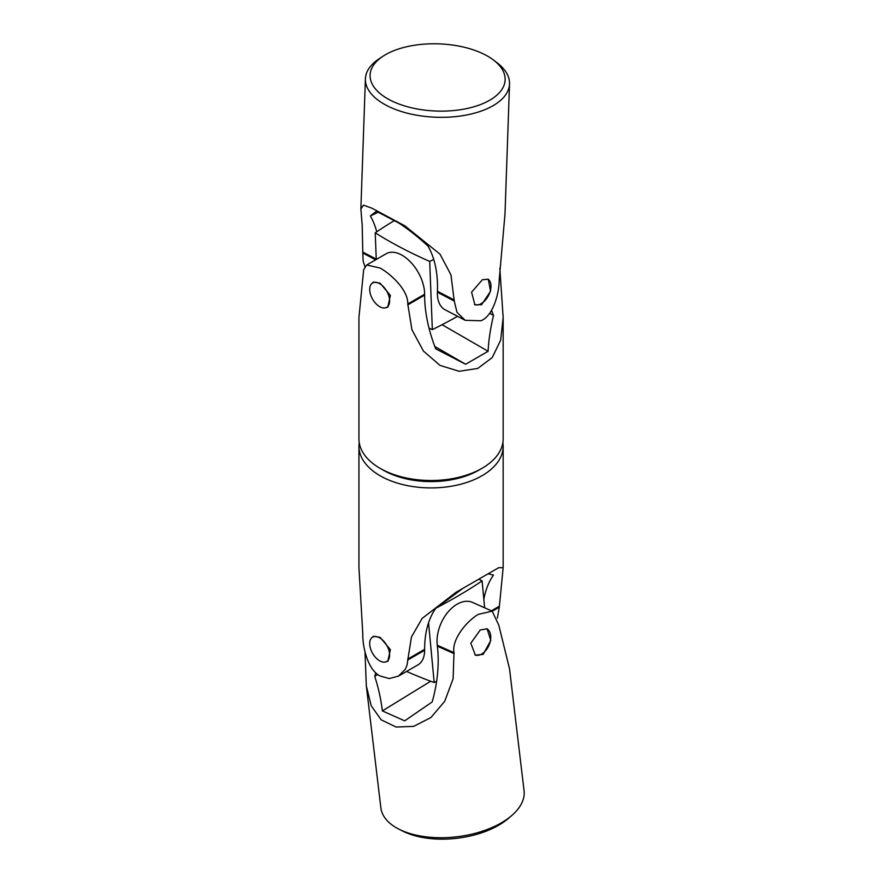 <?xml version="1.0" encoding="UTF-8"?>
<svg xmlns="http://www.w3.org/2000/svg" width="883" height="883" viewBox="0 0 883 883"><rect width="100%" height="100%" fill="white"/><g stroke="black" fill="none" stroke-linecap="round" stroke-linejoin="round"><path stroke-width="1.32" d="M499.833 268.255L503.155 317.416L503.155 438.873A72.108 41.633 180 0 1 482.041 468.31A72.108 41.633 180 0 1 380.065 468.31L383.266 470.164A67.561 39.007 0 0 0 478.829 470.164L482.041 468.31M480.374 469.237A67.561 39.007 180 0 1 383.266 470.164L380.054 468.31A72.108 41.633 180 0 1 380.054 468.31A72.108 41.633 180 0 1 358.94 438.873L358.94 317.416L363.675 269.657L366.699 264.988L380.065 268.035C391.335 274.271 408.332 290.397 407.769 303.962L424.624 294.227A31.799 18.355 -120 0 0 410.75 262.229A31.799 18.355 -120 0 0 386.246 253.708L366.699 264.988M384.767 307.968L387.78 307.118L390.385 295.43L380.065 283.145L373.366 282.141L372.14 283.277M503.155 317.416L500.672 340.176L492.206 357.615L477.758 368.432L459.127 371.29L439.999 365.374L423.454 351.092L411.919 329.701L407.769 303.962M424.624 294.227L424.624 295.154A114.989 66.391 -120 0 0 435.694 348.829L465.628 364.26L488.111 351.279C488.597 340.507 490.396 328.564 493.509 315.452L489.679 313.244M488.111 351.279L442.085 324.701M493.509 315.452A114.989 66.391 60 0 1 491.588 310.319M465.628 364.26L434.778 346.445M382.968 56.258L379.16 58.764A72.108 35.872 2 0 0 365.407 78.874A72.108 35.872 2 0 0 409.293 113.686A72.108 35.872 2 0 0 488.409 108.123A72.108 35.872 2 0 0 509.535 83.907A72.108 35.872 2 0 0 497.228 62.892L493.597 60.121A67.561 33.62 -178 0 1 485.341 102.505A67.561 33.62 -178 0 1 393.741 101.865A67.561 33.62 -178 0 1 382.968 56.258A67.561 33.62 -178 0 1 389.889 52.406A67.561 33.62 -178 0 1 493.597 60.121M509.535 83.907L504.999 214.006L499.215 279.867C499.182 293.046 493.31 315.871 480.981 320.761L465.209 320.319L456.997 312.361L454.248 301.059L437.405 292.218A31.799 19.172 117.7 0 0 445.12 309.778L465.209 320.319M481.544 304.723L490.562 291.269L488.288 279.238L482.416 279.712L471.577 292.174L474.888 304.778L481.544 304.723M375.672 259.812L362.814 253.068L363.123 261.015L364.933 266.71M362.814 253.068L362.173 224.922L360.871 208.973L363.476 205.154L371.875 208.167L404.767 225.772L439.988 254.127L450.948 274.834L454.248 301.059M437.405 292.218L437.438 291.235A114.989 69.338 117.7 0 0 428.123 246.236C419.822 238.443 408.52 229.271 398.895 223.068L376.434 211.28L370.374 215.927L378.233 212.229M370.374 215.927A114.989 69.338 -62.3 0 1 376.732 231.81M457.571 316.313A454.226 250.055 177.8 0 1 432.339 329.624L429.701 261.412A454.226 250.055 177.8 0 1 401.312 247.792A454.226 250.055 177.8 0 1 375.231 232.825A454.226 250.055 177.8 0 1 394.271 220.651M433.719 259.425A454.226 250.055 177.8 0 1 429.701 261.412M432.339 329.624A454.226 250.055 177.8 0 1 429.028 328.156M376.257 259.481L375.231 232.825M487.902 279.061A14.426 8.698 -62.3 0 1 490.981 285.695A14.426 8.698 -62.3 0 1 485.44 300.077A14.426 8.698 -62.3 0 1 474.469 304.536M386.666 307.372A14.426 8.322 -120 0 0 388.101 306.92M373.652 281.986A14.426 8.322 -120 0 0 372.582 282.979M380.683 307.185A14.084 8.135 60 0 1 369.756 290.628A14.084 8.135 60 0 1 378.63 283.123A14.084 8.135 60 0 1 379.657 283.653A14.084 8.135 60 0 1 389.613 300.904A14.084 8.135 60 0 1 380.683 307.185M524.061 790.726A72.108 37.781 173.2 0 1 511.654 815.616A72.108 37.781 173.2 0 1 503.111 821.786A72.108 37.781 173.2 0 1 398.763 829.071A72.108 37.781 173.2 0 1 380.86 807.802L366.313 685.804L371.213 705.804L381.224 719.866L396.048 727.029L413.73 726.356L430.893 717.559L444.734 701.279L453.111 678.784L453.994 652.68C451.478 639.689 466.489 621.19 478.387 614.347L492.173 611.146L498.796 625.175L509.513 668.729L524.061 790.726M398.763 829.071L402.604 831.035A67.561 35.408 -6.8 0 0 500.385 824.214A67.561 35.408 -6.8 0 0 508.387 818.42L511.654 815.616M365.01 651.996L366.313 685.804M480.253 629.998L470.816 643.21L475.374 655.164L483.156 654.391L490.805 640.429L487.096 628.806L480.253 629.998M492.173 611.146L472.571 602.427A31.799 20.331 114 0 0 447.769 612.316A31.799 20.331 114 0 0 437.251 645.23L453.994 652.68M375.739 672.736A114.989 73.532 -66 0 1 374.745 676.4C378.421 687.725 380.959 699.226 382.361 710.914L404.69 720.848L432.184 701.941A114.989 73.532 114 0 0 437.361 646.19L437.251 645.23M430.694 681.246L382.361 710.914M377.825 674.513L374.745 676.4M436.191 608.012A454.226 230.618 -5.4 0 0 482.107 580.915L484.635 607.791M428.553 622.791L434.171 682.526A454.226 230.618 -5.4 0 0 436.621 681.29M406.577 671.433A454.226 230.618 -5.4 0 0 434.171 682.526M482.107 580.915A454.226 230.618 -5.4 0 0 479.182 579.347M486.743 628.674A14.426 9.227 -66 0 1 490.705 635.782A14.426 9.227 -66 0 1 485.948 650.296A14.426 9.227 -66 0 1 474.988 654.987M373.652 636.168A14.426 8.322 -120 0 0 372.582 637.162M386.666 661.555A14.426 8.322 -120 0 0 388.101 661.102M359.226 442.582A72.108 41.633 0 0 0 358.94 446.29A72.108 41.633 0 0 0 380.065 475.727A72.108 41.633 0 0 0 458.641 484.745A72.108 41.633 0 0 0 503.155 446.29A72.108 41.633 0 0 0 502.869 442.582M462.67 588.553L435.694 608.442A114.989 66.391 -120 0 0 424.624 649.336L424.624 650.263L407.769 659.998L407.162 664.789L405.363 669.226L398.498 676.102L389.226 678.563L380.065 675.992C368.145 670.131 362.449 647.482 362.803 634.038L358.94 567.736L358.94 446.29M384.767 662.162L387.78 661.301L390.385 649.612L380.065 637.327L373.366 636.323L372.14 637.46M407.769 659.998L411.467 636.974L422.107 618.453L455.981 592.35L498.707 567.681L503.155 567.736L499.292 607.151L492.295 611.202M497.361 618.144L499.292 607.151M483.84 599.402A114.989 66.391 60 0 1 493.509 575.065L488.111 573.807M398.498 676.102L418.034 664.822A31.799 18.355 -120 0 0 424.624 650.263M378.63 660.175A14.084 8.135 -120 0 0 389.613 655.087A14.084 8.135 -120 0 0 380.683 638.497A14.084 8.135 -120 0 0 379.657 637.846A14.084 8.135 -120 0 0 369.712 643.001A14.084 8.135 -120 0 0 378.63 660.175M407.769 304.889L424.624 295.154M454.281 300.065L437.438 291.235M376.246 259.116L362.847 252.085M454.116 653.641L437.361 646.19M499.292 606.224L491.389 610.793M424.624 649.336L407.769 659.071M360.871 208.973L365.407 78.874M503.155 567.736L503.155 446.29"/></g></svg>
